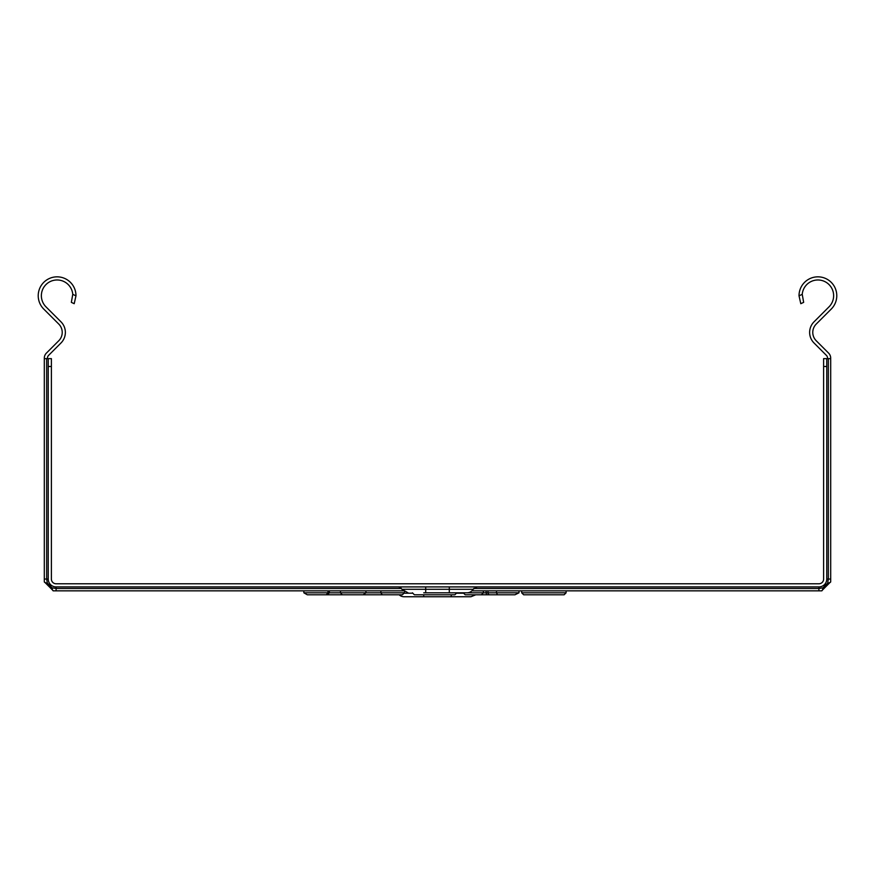 <?xml version="1.0" encoding="UTF-8"?>
<svg xmlns="http://www.w3.org/2000/svg" width="875" height="875" viewBox="0 0 875 875"><rect width="100%" height="100%" fill="white"/><g stroke="black" fill="none" stroke-linecap="round" stroke-linejoin="round"><path stroke-width="1.31" d="M399.164 594.781A7.077 7.077 0 0 0 404.064 596.75L423.719 596.75L423.719 594.781M449.291 586.917L449.291 589.28L473.123 589.28A7.077 7.077 0 0 1 466.987 592.812L423.741 592.812M397.797 586.917A4.714 4.714 0 0 1 401.877 589.28L408.013 592.812M473.692 588.492L818.902 588.492L822.992 587.825L827.673 583.144L828.33 579.053L828.33 358.63L830.638 358.63L830.692 359.712L830.692 581.809L821.647 590.855L471.887 590.855M403.113 590.855L53.353 590.855L44.308 581.809L44.308 358.137A7.077 7.077 0 0 1 46.375 353.139L58.767 340.747A11.791 11.791 0 0 0 58.767 324.067L43.75 309.061A18.878 18.878 0 0 1 49.93 278.25A18.878 18.878 0 0 1 75.972 295.838L74.2 303.691L71.345 302.356L72.767 294.339A15.728 15.728 0 0 0 50.444 281.455A15.728 15.728 0 0 0 45.97 306.83L60.987 321.847A14.941 14.941 0 0 1 60.987 342.978L48.606 355.359A3.927 3.927 0 0 0 47.447 358.137L47.447 358.63M830.638 359.712L830.692 358.137A7.077 7.077 0 0 0 828.625 353.139L816.233 340.747A11.791 11.791 0 0 1 816.233 324.067L831.25 309.061A18.878 18.878 0 0 0 825.07 278.25A18.878 18.878 0 0 0 799.028 295.838L802.233 294.339L803.655 302.356L800.8 303.691L799.028 295.838M802.233 294.339A15.728 15.728 0 0 1 824.556 281.455A15.728 15.728 0 0 1 829.03 306.83L814.013 321.847A14.941 14.941 0 0 0 814.013 342.978L826.394 355.359A3.927 3.927 0 0 1 827.553 358.137L827.553 358.63M72.767 294.339L75.972 295.838M48.234 358.63L51.384 358.63L51.384 366.494L48.234 366.494L48.234 358.63L46.67 358.63L46.67 579.053L47.327 583.144L52.008 587.825L56.098 588.492L401.308 588.492M828.33 358.63L826.766 358.63L826.766 579.053A7.864 7.864 0 0 1 818.902 586.917L56.098 586.917A7.864 7.864 0 0 1 48.234 579.053L48.234 366.494M44.363 359.712L44.363 358.63L46.67 358.63M51.384 366.494L51.384 579.053A4.714 4.714 0 0 0 56.098 583.778L818.902 583.778A4.714 4.714 0 0 0 823.616 579.053L823.616 358.63L826.766 358.63M826.766 366.494L823.616 366.494M497.448 594.781L496.486 592.812L518.984 592.812L514.959 594.781L465.205 594.781L463.236 592.812L483.372 592.812L483.372 590.855M468.978 594.781L481.403 594.781L483.372 592.812L481.403 594.781M487.353 594.781L497.131 594.781M486.533 594.781L486.139 592.812L496.486 592.812L496.486 590.855M483.372 592.812L486.139 592.812L486.139 590.855M518.984 592.812L518.984 590.855M336.23 594.781L352.231 594.781M404.359 591.806L404.359 592.812L402.391 594.781L382.211 594.781L380.898 592.812L404.359 592.812L402.391 594.781L327.939 594.781M365.203 594.781L342.409 594.781M303.855 590.855L303.855 592.812L307.289 594.781L326.32 594.781L309.936 594.781M318.948 594.781L340.681 594.781M363.18 594.781L365.925 592.812L380.898 592.812L380.898 590.855M365.925 590.855L365.925 592.812L340.462 592.812L342.245 594.781L327.403 594.781L329.372 592.812L340.462 592.812L340.462 590.855M326.32 594.781L327.983 592.812L327.983 590.855M430.412 594.781L454.88 594.781L456.838 592.812L454.88 594.781L414.389 594.781L412.42 592.812M564.134 594.781L566.103 592.812L564.134 594.781L523.655 594.781L521.686 592.812L521.686 590.855M523.655 594.781L521.686 592.812L566.103 592.812L566.103 590.855M451.248 594.781L451.248 596.75L470.903 596.75L423.719 596.75M830.692 581.809A5.895 1.531 180 0 1 827.673 583.144M821.647 590.855A5.895 1.531 -90 0 0 822.992 587.825M53.353 590.855A5.895 1.531 -90 0 1 52.008 587.825M44.308 581.809A5.895 1.531 0 0 0 47.327 583.144M412.464 593.206L404.316 593.206M425.709 586.917L425.709 589.28L401.877 589.28M818.902 590.855L818.902 586.917M56.098 590.855L56.098 586.917M44.308 579.053L48.234 579.053M830.692 579.053L826.766 579.053M489.562 594.781A1.969 1.553 -90 0 1 488.009 592.812L488.009 590.855M303.855 592.812L329.372 592.812L329.372 590.855M449.291 592.812L449.291 589.28L425.709 589.28L425.709 592.812M463.28 593.206L456.805 593.206M473.123 589.28L477.203 586.917M475.803 594.781L470.903 596.75"/></g></svg>
